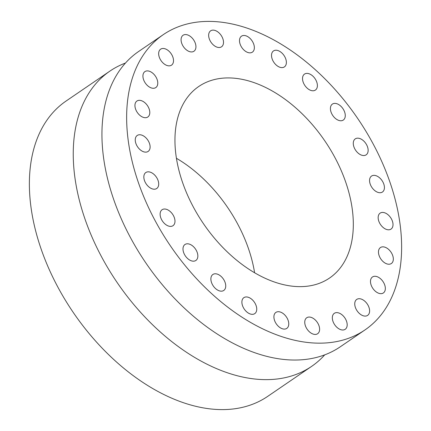 <?xml version="1.0" encoding="UTF-8"?>
<svg xmlns="http://www.w3.org/2000/svg" width="431" height="431" viewBox="0 0 431 431"><rect width="100%" height="100%" fill="white"/><g stroke="black" fill="none" stroke-linecap="round" stroke-linejoin="round"><path stroke-width="0.65" d="M135.722 137.365A9.665 6.12 55.7 0 0 138.771 148.372A9.665 6.12 55.7 0 0 148.135 151.426A9.665 6.12 55.7 0 0 149.643 149.525A9.665 6.12 55.7 0 0 146.588 138.518A9.665 6.12 55.7 0 0 137.23 135.463A9.665 6.12 55.7 0 0 135.722 137.365M163.284 34.642L138.583 51.515A178.795 113.245 55.7 0 0 137.123 249.317A178.795 113.245 55.7 0 0 321.645 355.931A178.795 113.245 55.7 0 0 340.28 346.793L364.982 329.92A178.795 113.245 55.7 0 0 366.442 132.118A178.795 113.245 55.7 0 0 181.92 25.504A178.795 113.245 55.7 0 0 163.284 34.642A178.795 113.245 55.7 0 0 161.824 232.444A178.795 113.245 55.7 0 0 346.346 339.057A178.795 113.245 55.7 0 0 364.982 329.92M143.873 176.252A9.665 6.12 55.7 0 0 148.221 186.337A9.665 6.12 55.7 0 0 156.722 188.498A9.665 6.12 55.7 0 0 158.673 184.78A9.665 6.12 55.7 0 0 154.32 174.695A9.665 6.12 55.7 0 0 145.823 172.535A9.665 6.12 55.7 0 0 143.873 176.252M160.219 215.554A9.665 6.12 55.7 0 0 165.418 224.319A9.665 6.12 55.7 0 0 173.003 225.688A9.665 6.12 55.7 0 0 174.889 219.864A9.665 6.12 55.7 0 0 169.69 211.093A9.665 6.12 55.7 0 0 162.104 209.725A9.665 6.12 55.7 0 0 160.219 215.554M183.649 252.582A9.665 6.12 55.7 0 0 195.868 260.464A9.665 6.12 55.7 0 0 197.188 252.388A9.665 6.12 55.7 0 0 184.969 244.506A9.665 6.12 55.7 0 0 183.649 252.582M212.564 284.821A9.665 6.12 55.7 0 0 223.759 290.456A9.665 6.12 55.7 0 0 224.05 280.128A9.665 6.12 55.7 0 0 212.855 274.499A9.665 6.12 55.7 0 0 212.564 284.821M244.991 310.072A9.665 6.12 55.7 0 0 254.769 313.623A9.665 6.12 55.7 0 0 253.643 301.21A9.665 6.12 55.7 0 0 243.865 297.659A9.665 6.12 55.7 0 0 244.991 310.072M278.722 326.617A9.665 6.12 55.7 0 0 286.787 328.379A9.665 6.12 55.7 0 0 283.948 314.177A9.665 6.12 55.7 0 0 275.883 312.416A9.665 6.12 55.7 0 0 278.722 326.617M311.462 333.319A9.665 6.12 55.7 0 0 317.636 333.723A9.665 6.12 55.7 0 0 319.134 326.192A9.665 6.12 55.7 0 0 312.906 318.164A9.665 6.12 55.7 0 0 306.732 317.76A9.665 6.12 55.7 0 0 305.234 325.292A9.665 6.12 55.7 0 0 311.462 333.319M340.975 329.737A9.665 6.12 55.7 0 0 345.209 329.289A9.665 6.12 55.7 0 0 346.303 320.626A9.665 6.12 55.7 0 0 338.54 312.884A9.665 6.12 55.7 0 0 334.305 313.332A9.665 6.12 55.7 0 0 333.211 321.995A9.665 6.12 55.7 0 0 340.975 329.737M365.251 316.101A9.665 6.12 55.7 0 0 367.627 315.384A9.665 6.12 55.7 0 0 368.209 305.59A9.665 6.12 55.7 0 0 359.104 298.71A9.665 6.12 55.7 0 0 356.728 299.421A9.665 6.12 55.7 0 0 356.146 309.216A9.665 6.12 55.7 0 0 365.251 316.101M382.636 293.344A9.665 6.12 55.7 0 0 383.364 292.951A9.665 6.12 55.7 0 0 383.326 282.063A9.665 6.12 55.7 0 0 373.192 276.594A9.665 6.12 55.7 0 0 372.465 276.988A9.665 6.12 55.7 0 0 372.503 287.876A9.665 6.12 55.7 0 0 382.636 293.344M391.946 263.018A9.665 6.12 55.7 0 0 390.599 251.585A9.665 6.12 55.7 0 0 380.449 247.556A9.665 6.12 55.7 0 0 379.851 248.057A9.665 6.12 55.7 0 0 381.198 259.489A9.665 6.12 55.7 0 0 391.348 263.519A9.665 6.12 55.7 0 0 391.946 263.018M392.544 227.191A9.665 6.12 55.7 0 0 389.495 216.184A9.665 6.12 55.7 0 0 380.131 213.135A9.665 6.12 55.7 0 0 378.623 215.037A9.665 6.12 55.7 0 0 381.677 226.043A9.665 6.12 55.7 0 0 391.036 229.093A9.665 6.12 55.7 0 0 392.544 227.191M384.393 188.304A9.665 6.12 55.7 0 0 380.04 178.224A9.665 6.12 55.7 0 0 371.544 176.063A9.665 6.12 55.7 0 0 369.593 179.781A9.665 6.12 55.7 0 0 373.946 189.861A9.665 6.12 55.7 0 0 382.442 192.021A9.665 6.12 55.7 0 0 384.393 188.304M368.047 149.007A9.665 6.12 55.7 0 0 362.848 140.237A9.665 6.12 55.7 0 0 355.263 138.874A9.665 6.12 55.7 0 0 353.377 144.697A9.665 6.12 55.7 0 0 358.576 153.468A9.665 6.12 55.7 0 0 366.161 154.831A9.665 6.12 55.7 0 0 368.047 149.007M344.617 111.979A9.665 6.12 55.7 0 0 332.398 104.092A9.665 6.12 55.7 0 0 331.078 112.173A9.665 6.12 55.7 0 0 343.297 120.055A9.665 6.12 55.7 0 0 344.617 111.979M315.702 79.735A9.665 6.12 55.7 0 0 304.507 74.1A9.665 6.12 55.7 0 0 304.216 84.428A9.665 6.12 55.7 0 0 315.411 90.063A9.665 6.12 55.7 0 0 315.702 79.735M283.275 54.484A9.665 6.12 55.7 0 0 273.496 50.939A9.665 6.12 55.7 0 0 274.622 63.352A9.665 6.12 55.7 0 0 284.401 66.897A9.665 6.12 55.7 0 0 283.275 54.484M249.544 37.944A9.665 6.12 55.7 0 0 241.479 36.182A9.665 6.12 55.7 0 0 244.318 50.379A9.665 6.12 55.7 0 0 252.383 52.14A9.665 6.12 55.7 0 0 249.544 37.944M216.804 31.237A9.665 6.12 55.7 0 0 210.63 30.838A9.665 6.12 55.7 0 0 209.132 38.364A9.665 6.12 55.7 0 0 215.36 46.397A9.665 6.12 55.7 0 0 221.534 46.796A9.665 6.12 55.7 0 0 223.032 39.269A9.665 6.12 55.7 0 0 216.804 31.237M187.291 34.825A9.665 6.12 55.7 0 0 183.056 35.267A9.665 6.12 55.7 0 0 181.963 43.935A9.665 6.12 55.7 0 0 189.726 51.672A9.665 6.12 55.7 0 0 193.961 51.23A9.665 6.12 55.7 0 0 195.054 42.561A9.665 6.12 55.7 0 0 187.291 34.825M163.015 48.461A9.665 6.12 55.7 0 0 160.639 49.177A9.665 6.12 55.7 0 0 160.057 58.966A9.665 6.12 55.7 0 0 169.162 65.851A9.665 6.12 55.7 0 0 171.538 65.135A9.665 6.12 55.7 0 0 172.12 55.346A9.665 6.12 55.7 0 0 163.015 48.461M145.63 71.217A9.665 6.12 55.7 0 0 144.902 71.611A9.665 6.12 55.7 0 0 144.94 82.493A9.665 6.12 55.7 0 0 155.074 87.962A9.665 6.12 55.7 0 0 155.801 87.568A9.665 6.12 55.7 0 0 155.763 76.686A9.665 6.12 55.7 0 0 145.63 71.217M136.32 101.538A9.665 6.12 55.7 0 0 137.667 112.97A9.665 6.12 55.7 0 0 147.817 117A9.665 6.12 55.7 0 0 148.415 116.499A9.665 6.12 55.7 0 0 147.068 105.072A9.665 6.12 55.7 0 0 136.918 101.043A9.665 6.12 55.7 0 0 136.32 101.538M125.426 63.061A178.795 113.245 55.7 0 0 109.889 71.115A178.795 113.245 55.7 0 0 108.429 268.917A178.795 113.245 55.7 0 0 292.951 375.53A178.795 113.245 55.7 0 0 311.591 366.393A178.795 113.245 55.7 0 0 324.742 354.842M109.889 71.115L66.018 101.08A178.795 113.245 55.7 0 0 64.558 298.882A178.795 113.245 55.7 0 0 249.08 405.496A178.795 113.245 55.7 0 0 267.716 396.358L311.591 366.393M254.592 272.731A115.977 73.459 55.7 0 0 176.408 158.269M317.458 283.975A115.977 73.459 -124.3 0 1 197.77 214.816A115.977 73.459 -124.3 0 1 198.718 86.512A115.977 73.459 -124.3 0 1 210.807 80.586A115.977 73.459 -124.3 0 1 330.496 149.74A115.977 73.459 -124.3 0 1 329.548 278.043A115.977 73.459 -124.3 0 1 317.458 283.975"/></g></svg>

